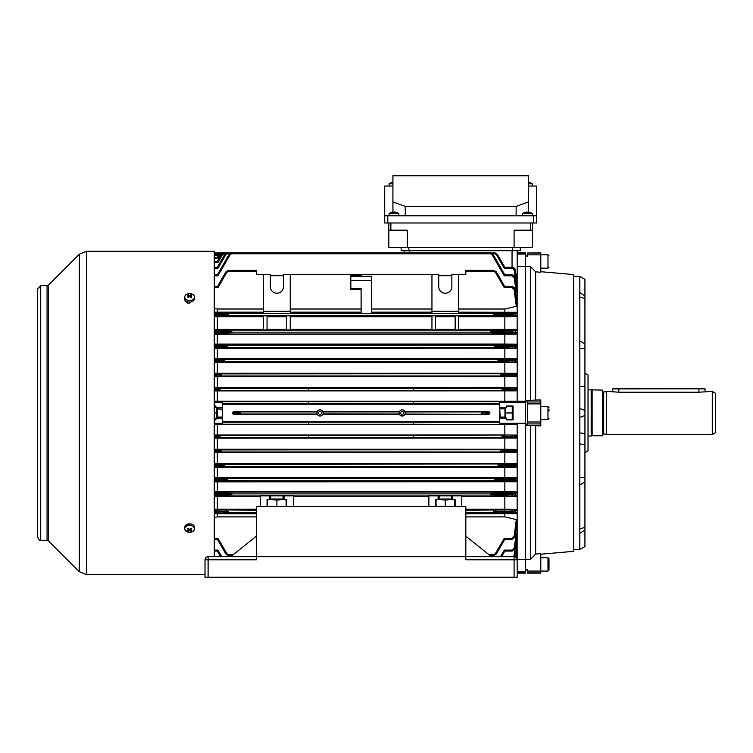 <?xml version="1.0" encoding="UTF-8"?>
<svg xmlns="http://www.w3.org/2000/svg" width="753" height="753" viewBox="0 0 753 753"><rect width="100%" height="100%" fill="white"/><g stroke="black" fill="none" stroke-linecap="round" stroke-linejoin="round"><path stroke-width="1.13" d="M528.465 183.826L532.324 183.826A8.217 8.217 0 0 0 529.764 182.565L529.764 182.565M528.465 182.301A8.198 8.198 0 0 1 529.754 182.574M389.075 215.8L389.075 213.607L398.836 213.607A8.217 8.217 0 0 0 396.276 212.337L396.276 212.337A8.198 8.198 0 0 0 394.459 212.035L394.459 212.355A7.982 6.918 0 0 0 393.452 212.355A7.982 6.918 0 0 1 394.459 212.355M389.075 213.607A8.217 8.217 0 0 1 391.635 212.337L391.635 212.337A8.198 8.198 0 0 1 393.452 212.035L393.452 212.355M267.654 506.393L267.654 500.048L268.746 499.719M276.897 506.393L276.897 500.048L284.088 499.493M285.048 499.719L286.14 500.048L286.14 506.393M269.715 499.493L276.897 500.048M284.088 499.004L269.715 499.004M192.184 301.031L188.589 303.647L185.003 301.031L185.003 299.703M188.589 532.145L185.003 529.688M40.728 285.622L37.65 288.71L37.65 537.2C39.118 540.033 40.144 541.059 40.728 540.278L40.728 285.622L47.072 285.632L48.521 285.029L79.31 254.232L86.567 251.229L214.266 251.229L214.266 556.702M37.65 537.2L37.65 534.969M185.003 526.206L190.613 523.928M505.357 418.084L505.771 412.955L512.247 412.955L512.247 419.628L506.289 419.628M504.952 418.084L504.952 407.815M506.289 406.281L512.247 406.281L512.247 412.955M505.771 412.955L505.357 407.815M400.634 412.955A1.544 1.544 0 0 0 402.168 414.489A1.544 1.544 0 0 0 403.712 412.955A1.544 1.544 0 0 0 402.168 411.411A1.544 1.544 0 0 0 400.634 412.955M318.481 412.955A1.544 1.544 0 0 0 320.025 414.489A1.544 1.544 0 0 0 321.569 412.955A1.544 1.544 0 0 0 320.025 411.411A1.544 1.544 0 0 0 318.481 412.955M281.104 311.3L272.69 311.3M276.897 315.846C272.021 315.94 272.021 316.044 276.897 316.138C281.773 316.044 281.773 315.94 276.897 315.846C272.021 315.94 272.021 316.044 276.897 316.138C281.773 316.044 281.773 315.94 276.897 315.846M404.888 411.496L488.697 411.496L489.864 412.503L482.447 412.955A1.026 0.885 93.5 0 1 481.562 413.981L481.562 411.929L405.076 411.929L405.076 413.981L488.697 414.414L404.888 414.414C403.071 416.541 401.264 416.541 399.457 414.414L322.736 414.414M499.719 423.224L499.719 418.084L506.289 418.084L506.289 419.882L513.066 419.882L513.066 406.018L506.289 406.018L506.289 407.815L499.719 407.815L500.133 417.058L504.952 417.058M317.314 414.414L233.496 414.414L232.338 413.406L233.496 411.496L317.314 411.496C319.121 409.359 320.929 409.359 322.736 411.496L399.457 411.496M232.338 413.406L239.746 412.955L232.338 412.503M214.266 374.787L217.344 374.787L217.928 373.77L221.561 373.93L221.758 374.956L221.561 373.93L504.265 373.77L504.849 374.787L504.265 376.142L500.641 375.982L500.641 373.93L500.736 374.947L503.098 375.003L500.434 374.956L500.641 375.982L221.561 375.982L221.457 374.966L217.344 374.806L221.758 374.956L221.561 375.982L217.928 376.142L217.344 375.107M214.266 360.263L217.344 360.263L217.928 359.247L223.999 359.558L224.206 360.583L223.999 359.558L504.265 359.247L504.849 360.263L504.265 361.92L498.194 361.609L498.194 359.558L498.298 360.574L500.66 360.631L497.997 360.583L498.194 361.609L223.999 361.609L223.905 360.593L217.344 360.282L217.344 360.885L224.206 360.583L223.999 361.609L217.928 361.92L217.344 360.885M494.966 346.22L494.862 345.185L494.665 346.211L497.328 346.258L494.966 346.201M227.227 346.201L227.331 347.237L227.528 346.211L217.344 345.712L217.344 346.709L227.227 346.22M214.266 334.153L516.078 334.097L490.542 332.864L490.542 330.812L490.335 331.838L493.008 331.875L490.636 331.819L490.542 332.864L231.651 332.864L231.858 331.838L231.651 332.864L214.266 333.626M493.949 314.509L493.846 313.474L493.648 314.5L496.312 314.547L493.949 314.49M228.253 314.49L228.347 315.526L228.554 314.5L217.344 313.945L217.344 315.065L228.253 314.509M214.266 424.739L517.17 424.683L517.17 450.369L515.25 451.216L504.849 451.113L504.265 452.129L500.641 451.969L500.641 449.918L500.736 450.934L504.849 451.094L500.434 450.943L500.641 451.969L221.561 451.969L221.457 450.953L219.095 450.896L221.758 450.943L221.561 451.969L217.928 452.129L217.344 450.774L217.928 449.757L221.561 449.918L221.758 450.943L221.561 449.918L504.265 449.757L504.849 450.793M514.261 449.701A1.017 0.998 -101.4 0 1 515.268 450.755L512.228 450.774L512.228 449.757L516.134 449.325L517.17 450.369L517.17 464.61L515.268 464.996L515.221 465.759L504.849 465.636L504.265 466.653L498.194 466.342L498.194 464.29L498.298 465.307L504.849 465.618L504.849 465.025L497.997 465.316L498.194 466.342L223.999 466.342L223.905 465.326L221.533 465.269L224.206 465.316L223.999 466.342L217.928 466.653L217.344 465.636L217.928 463.989L223.999 464.29L224.206 465.316L223.999 464.29L504.265 463.989L504.849 465.006L512.228 465.006L512.228 463.989L516.116 463.537L517.17 464.61L517.142 559.31M504.849 480.198L504.265 481.233L494.862 480.725L494.862 478.673L494.966 479.689L504.849 480.198L504.849 479.19L494.665 479.699L494.862 480.725L227.331 480.725L227.227 479.708L224.865 479.652L227.528 479.699L227.331 480.725L214.266 481.233M504.849 494.834L504.265 495.869L490.542 495.098L490.542 493.046L490.335 494.072L504.849 494.834L504.849 493.309L490.636 494.062L490.542 495.098L231.651 495.098L231.858 494.072L231.651 495.098L217.928 495.869L217.344 494.853L217.928 492.274L231.651 493.046L231.858 494.072L229.185 494.119L231.557 494.081L231.651 493.046L490.542 493.046L504.265 492.274L504.849 493.29L512.228 493.29L512.228 492.274L516.078 491.803L517.17 492.895L515.287 493.319L515.137 495.003L517.17 495.502L516.276 496.443L461.73 496.528M228.253 511.391L228.347 512.426L228.554 511.4L225.881 511.353L228.253 511.409M214.266 423.29L222.474 423.29L222.474 418.084L215.904 418.084L215.904 419.882L214.266 419.882M493.949 511.409L493.846 510.374L493.648 511.4L504.849 511.965L504.265 509.809L516.059 509.292L517.17 510.393L515.259 510.863L515.118 512.153L517.17 512.718L516.294 513.65L465.834 513.744M413.463 388.313L504.265 388.247L504.849 389.263L504.265 390.421L502.26 390.365L502.26 388.313L502.364 389.329L504.726 389.386L502.063 389.339L502.26 390.365L413.463 390.402L413.463 388.275L219.932 388.313L219.932 390.365L219.829 389.348L217.344 389.282L220.13 389.339L219.932 388.313L217.928 388.247L217.344 389.263L214.266 389.263M413.463 390.402L308.73 390.402L308.73 388.313M502.364 436.58L502.26 435.545L502.063 436.571L504.849 436.618L502.364 436.561M413.463 437.597L413.463 435.507L308.73 435.507L308.73 437.634L504.265 437.653L504.849 436.636L512.228 436.636L517.17 437.116L516.21 438.105L217.344 438.18L217.344 449.249L214.266 449.268M219.829 436.561L219.932 437.597L220.13 436.571L217.466 436.524L219.829 436.58M413.463 402.686L413.463 403.74L308.73 403.74L308.73 401.631L413.463 401.631L413.463 402.686M517.17 424.683L413.463 424.25L413.463 422.169L308.73 422.169L308.73 424.268L214.266 424.25M540.795 253.027L527.439 253.027L540.795 252.773L540.795 272.294L535.656 271.842L535.656 400.041L540.795 399.984L540.795 425.916L525.387 425.276L525.387 401.217L214.266 401.17M233.496 411.496L240.631 411.929L240.631 413.981L317.117 413.981L317.117 411.929L240.631 411.929A1.026 0.885 93.5 0 0 239.746 412.955A1.026 0.885 -93.5 0 0 240.631 413.981L233.496 414.414M322.962 413.886L399.269 413.981L399.269 411.929L322.933 411.929L323.103 412.955A3.078 3.078 0 0 0 320.025 409.867A3.078 3.078 0 0 0 316.947 412.955A3.078 3.078 0 0 0 320.025 416.033A3.078 3.078 0 0 0 323.103 412.955M499.719 421.689L222.474 421.689M499.719 404.21L222.474 404.21M499.719 402.686L525.387 402.62M214.266 438.161L217.344 438.18M516.21 438.105L504.265 437.653M413.463 435.545L516.153 435.046L517.17 436.091L515.259 436.731A1.017 0.998 101.4 0 1 514.261 437.719M504.849 424.758L504.849 434.98L516.153 435.046M504.849 434.98L214.266 434.999M413.463 424.268L308.73 424.268M517.17 266.59L525.387 266.59L525.387 252.773L517.17 252.773L517.17 250.711L517.17 389.819L516.153 390.854L214.266 390.901M504.265 388.247L516.21 387.795L517.17 388.793L515.268 389.442A1.017 0.998 101.3 0 1 514.271 390.478L504.265 390.421M516.21 387.795L214.266 387.748M361.101 275.363L361.101 276.229L361.101 275.363L350.832 275.363L350.832 288.455L361.101 288.455L361.101 313.333L371.37 313.333L371.37 276.229L361.101 276.229M431.949 309.012L371.37 309.012M361.101 309.012L290.244 309.012M431.949 274.327L431.949 313.37L458.643 313.37L458.643 274.327L451.866 274.327L451.866 286.658A6.57 6.57 0 0 1 445.296 293.228A6.57 6.57 0 0 1 438.726 286.658L438.726 274.327L283.467 274.327L283.467 286.658A6.57 6.57 0 0 1 276.897 293.228A6.57 6.57 0 0 1 270.327 286.658L270.327 274.327L263.55 274.327L263.55 311.3L290.244 311.3L290.244 274.327M350.832 288.455L350.832 289.736L361.101 289.736M225.269 253.761L223.999 253.761L223.905 252.782L221.533 254.307L217.344 261.573L214.266 261.573M221.937 253.761L221.457 252.782L219.095 254.307L221.457 252.782M219.932 253.761L220.13 252.773L217.928 255.502L217.466 254.307L220.13 252.773L404.22 252.773L404.22 250.711L404.22 252.773L220.13 252.773M517.17 275.382L516.36 276.605M515.268 269.922L515.278 269.932C515.221 268.567 514.205 267.701 512.228 267.334L504.849 267.334L512.228 267.334L515.278 269.932L517.17 281.66L515.184 269.932L517.17 282.733L516.21 283.42M458.643 316.693L504.849 316.693L504.849 329.381L458.643 329.381M455.151 316.693L435.441 316.693M455.151 329.381L435.441 329.381M431.949 316.693L290.244 316.693M431.949 329.381L290.244 329.381M286.752 316.693L267.042 316.693M286.752 329.381L267.042 329.381M431.949 312.166L371.37 312.166M361.101 312.166L290.244 312.166M263.55 312.166L217.344 312.166L217.344 309.012L263.55 309.012M428.871 506.393L428.871 495.888L438.105 495.888L438.105 499.719L435.441 499.719L435.441 506.393M260.472 506.393L260.472 495.888L269.715 495.888L269.715 499.719L267.042 499.719L267.042 506.393M504.849 496.528L504.849 509.207L516.059 509.292M504.849 509.207L465.834 509.207M260.472 496.528L217.344 496.528L217.344 509.207L214.266 509.226M256.359 509.207L217.344 509.207M428.871 496.528L293.331 496.528M516.294 513.65L512.068 513L512.068 511.984L515.118 512.153A1.017 1.007 -75.4 0 1 514.12 513.057M504.849 513.744L504.849 516.887L465.834 516.887M263.55 274.327L256.359 274.327L256.359 270.355L228.554 270.355L228.347 271.353L228.554 270.355M256.359 516.887L217.344 516.887L214.266 517.631M493.949 270.374L496.312 271.899L504.849 286.695L512.2 286.695L504.849 286.695L504.265 287.674L495.427 272.37L493.846 271.353L493.949 270.374L493.846 271.353L493.648 270.355L465.834 270.355L465.834 274.327L458.643 274.327M515.259 289.35L512.2 286.695C514.271 287.128 515.297 288.013 515.268 289.35L517.17 303.007L515.118 289.35L517.17 305.21L516.294 306.283L504.849 309.012L458.643 309.012M516.294 306.283L514.12 289.453L512.068 287.674L504.265 287.674L512.068 287.674L512.068 286.695L515.118 289.35L514.12 289.453M232.14 555.545L228.253 555.535L228.347 554.556L228.253 555.535L225.881 554.01L217.344 539.214L214.266 539.214M214.266 402.62L222.474 402.62L222.474 407.815L215.904 407.815L215.904 406.018L214.266 406.018M488.697 411.496L481.562 411.929A1.026 0.885 -93.5 0 1 482.447 412.955L489.864 413.406L489.864 412.503M489.864 413.406L488.697 414.414M535.656 271.842L530.526 266.637L525.387 266.637L525.387 400.634L535.656 400.041M527.439 571.066L527.439 569.663L525.387 569.663L525.387 425.276L525.387 559.272L530.526 559.272L535.656 554.067L540.795 553.606L540.795 571.066L527.439 571.066L527.439 573.137L540.795 573.137L540.795 571.066M517.17 573.137L525.387 573.137L525.387 559.319L517.17 559.319M499.719 407.815L499.719 402.62M499.719 409.256L499.719 418.084M503.851 390.393A1.017 0.875 93.5 0 0 504.726 389.386L517.17 389.819L517.17 401.217M214.266 252.914L219.424 252.848M214.266 478.164L227.331 478.673L227.528 479.699L227.331 478.673L494.862 478.673L504.265 478.164L504.849 479.181L512.228 479.181L512.228 478.164L516.097 477.703L517.17 478.786L515.278 479.19L515.184 480.348L517.17 480.8L516.257 481.76L217.344 481.835L217.344 491.728L214.266 491.747M256.359 513.744L217.344 513.744L217.344 516.887M214.266 513.715L217.344 513.744M504.849 481.835L504.849 491.728L516.078 491.803M504.849 491.728L217.344 491.728M438.105 495.888L461.73 495.888L461.73 506.393M516.276 496.443L504.265 495.869M214.266 496.509L217.344 496.528M269.715 495.888L293.331 495.888L293.331 506.393M516.257 481.76L504.265 481.233M214.266 481.816L217.344 481.835M516.238 467.142L514.224 466.709A1.017 1.007 102 0 0 515.221 465.759L517.17 466.182L516.238 467.142L504.849 467.218L504.849 477.637L516.097 477.703M504.849 477.637L214.266 477.656M514.224 466.709L504.265 466.653M214.266 467.199L217.344 467.218L217.344 477.637M504.849 467.218L217.344 467.218M516.219 452.6L514.243 452.186A1.017 0.998 101.6 0 0 515.25 451.216L517.17 451.621L516.219 452.6L504.849 452.666L504.849 463.471L516.116 463.537M504.849 463.471L214.266 463.49M514.243 452.186L504.265 452.129M214.266 452.647L217.344 452.666L217.344 463.471M504.849 452.666L217.344 452.666M504.849 438.18L504.849 449.249L516.134 449.325M504.849 449.249L217.344 449.249M217.344 424.758L217.344 434.98M512.115 539.214L512.068 538.235L514.12 536.447L516.294 519.617L504.849 516.887M516.294 519.617L517.17 520.69L515.118 536.55L517.17 522.893L515.268 536.56L512.2 539.214L515.259 536.55M488.81 554.556L493.846 554.556L493.949 555.535L496.312 554.01L504.849 539.214L512.068 539.214L515.118 536.55L514.12 536.447M516.276 533.557L517.17 534.385L515.137 548.457L512.087 551.074L512.087 550.095L514.13 548.335L516.276 533.557L515.711 533.435M513.838 556.702L516.21 542.489M515.005 556.844L517.17 544.203L514.996 556.844M517.019 558.83L517.17 557.954L517.019 558.83M516.21 557.455L517.17 557.785L517 558.773M516.643 558.048L517.17 554.942L516.643 558.048M516.219 554.17L517.17 554.603L516.605 558.001M516.003 557.371L517.17 550.405L516.003 557.371M516.238 549.257L517.17 549.803L515.946 557.324M516.257 542.499L517.17 543.167L515.278 555.978M514.13 548.335L515.287 548.457L517.17 536.117L515.287 548.466L512.228 551.074L515.287 548.457M504.849 316.693L516.059 316.618L514.261 316.166L493.846 315.526L228.347 315.526L217.928 316.1L217.344 315.083L214.266 315.083M263.55 316.693L214.266 316.674M267.042 315.808L263.55 315.808L263.55 329.908L267.042 329.908L267.042 315.808M290.244 315.808L286.752 315.808L286.752 329.908L290.244 329.908L290.244 315.808M435.441 315.808L431.949 315.808L431.949 329.908L435.441 329.908L435.441 315.808M458.643 315.808L455.151 315.808L455.151 329.908L458.643 329.908L458.643 315.808M263.55 311.3L263.55 313.37L290.244 313.37L290.244 311.3M214.266 312.184L217.344 312.166M516.294 312.26L517.17 313.192L512.068 313.926L512.068 312.909L516.294 312.26L458.643 312.166M217.344 331.075L217.344 332.6L231.557 331.847L231.651 330.812L231.858 331.838L214.266 331.056M263.55 329.381L214.266 329.4M516.276 329.456L517.17 330.398L512.087 331.056L512.087 330.04L516.276 329.456L504.849 329.381M214.266 348.253L516.097 348.197L494.862 347.237L227.331 347.237L217.928 347.745L217.344 346.728L214.266 346.728M516.257 344.149L517.17 345.1L512.144 345.693L512.144 344.676L516.257 344.149L504.849 344.074L214.266 344.093M214.266 362.409L504.849 362.428L516.116 362.362L504.265 361.92M516.238 358.757L517.17 359.727L512.191 360.263L512.191 359.247L516.238 358.757L504.849 358.682L214.266 358.71M214.266 376.632L504.849 376.651L516.134 376.585L504.265 376.142M516.219 373.309L517.17 374.288L512.209 374.787L512.209 373.77L516.219 373.309L504.849 373.234L214.266 373.253M514.243 373.714A1.017 0.998 -101.6 0 1 515.25 374.683L517.17 375.531L516.134 376.585M514.224 359.19A1.017 1.007 -102 0 1 515.221 360.15L515.268 360.903L517.17 361.299L516.116 362.362M514.186 344.61A1.017 1.007 -102.5 0 1 515.184 345.552L515.278 346.709L517.17 347.124L516.097 348.197M514.12 312.843A1.017 1.007 -104.6 0 1 515.118 313.747L515.259 315.036L517.17 315.507L516.059 316.618M514.13 329.974A1.017 1.007 -103.3 0 1 515.137 330.896L515.287 332.581L517.17 333.014L516.078 334.097M217.344 390.92L217.344 401.151M504.849 390.92L504.849 401.151M217.344 376.651L217.344 387.729M504.849 376.651L504.849 387.729M217.344 362.428L217.344 373.234M504.849 362.428L504.849 373.234M217.344 348.272L217.344 358.682M504.849 348.272L504.849 358.682M217.344 316.693L217.344 329.381M214.266 308.278L217.344 309.012M504.849 309.012L504.849 312.166M217.344 334.181L217.344 344.074M504.849 334.181L504.849 344.074M490.636 252.782L493.008 254.307L492.123 254.778L504.265 275.805L492.123 254.778L490.542 253.761L490.636 252.782L490.542 253.761L490.335 252.773L231.858 252.773L231.651 253.761L231.858 252.773M438.726 275.72L451.866 275.72M515.287 277.443C515.278 276.097 514.252 275.231 512.228 274.826L515.287 277.443L517.17 289.726L515.137 277.452L517.17 291.524L515.711 292.465M516.276 292.343L514.13 277.565L512.087 275.805L512.087 274.826L515.137 277.452L514.13 277.565M270.327 275.72L283.467 275.72M494.966 252.782L494.862 253.761L494.966 252.782L497.328 254.307L504.849 267.334L504.265 268.313L496.453 254.778L494.862 253.761L494.966 252.782L227.528 252.773L227.331 253.761L227.528 252.773M516.257 283.41L514.186 270.054L512.144 268.313L504.265 268.313L512.144 268.313L512.144 267.334L515.184 269.932L514.186 270.054M493.008 254.307L504.849 274.826L512.087 274.826M214.266 274.826L217.344 274.826L229.185 254.307L231.557 252.782L231.651 253.761L230.07 254.778L217.928 275.805L217.344 274.826M214.266 286.695L217.344 286.695L225.881 271.899L228.253 270.374L228.347 271.353L226.766 272.37L217.928 287.674L217.344 286.695M214.266 267.334L217.344 267.334L224.865 254.307L227.227 252.782L227.331 253.761L225.74 254.778L217.928 268.313L217.344 267.334M214.266 257.338L217.344 257.338L219.095 254.307L217.344 257.338L217.928 258.317L214.266 258.317M214.266 254.523L218.342 254.778M217.344 313.945L217.928 312.909L228.347 313.474L493.846 313.474L504.265 312.909L504.849 313.926L504.265 316.1M217.344 345.712L217.928 344.676L227.331 345.185L494.862 345.185L504.265 344.676L504.849 345.693L504.265 347.745M512.228 333.626L512.087 331.056L504.849 331.056L504.849 332.61L515.287 332.581A1.017 1.007 -77.3 0 1 514.28 333.692M220.591 556.702L217.344 551.074L214.266 551.074L217.344 551.074L217.928 550.095L221.749 556.702L217.928 550.095L214.266 550.095M512.087 551.074L504.849 551.074L501.602 556.702M256.359 512.426L217.928 513L217.344 511.984L217.928 509.809L256.359 510.374M214.266 480.216L217.344 480.216L217.344 479.181L214.266 479.181M308.73 437.597L217.928 437.653L217.344 436.636L217.928 435.479L308.73 435.545M504.849 511.965L512.068 511.984L512.2 509.809M514.261 509.743A1.017 1.007 -103.8 0 1 515.259 510.863L493.949 511.391M495.427 315.563A1.017 0.875 93.5 0 0 496.312 314.547L515.259 315.036A1.017 1.007 103.8 0 1 514.261 316.166M496.453 347.274A1.017 0.875 93.5 0 0 497.328 346.258L515.278 346.709A1.017 1.007 102.1 0 1 514.271 347.801M504.849 360.903L515.268 360.903A1.017 0.998 101.7 0 1 514.271 361.977M504.849 375.126L515.268 375.145A1.017 0.998 101.4 0 1 514.261 376.208M514.261 388.19A1.017 0.998 -101.4 0 1 515.259 389.179L504.849 389.263M514.271 435.422A1.017 0.998 -101.3 0 1 515.268 436.467L504.849 436.495L504.265 435.479M514.271 463.923A1.017 0.998 -101.7 0 1 515.268 464.996L512.228 465.006L512.191 466.653M514.271 478.099A1.017 1.007 -102.1 0 1 515.278 479.19L512.228 479.181L512.144 480.216L515.184 480.348A1.017 1.007 102.5 0 1 514.186 481.289M514.28 492.217A1.017 1.007 -102.7 0 1 515.287 493.319L512.228 493.29L512.087 494.853L515.137 495.003A1.017 1.007 103.3 0 1 514.13 495.926M514.186 555.846L515.184 555.968L514.92 556.825M219.838 252.848L219.895 253.394M223.999 253.761L222.417 254.778L217.928 262.552L217.344 261.573M214.266 332.61L217.344 332.61L217.928 333.626M214.266 330.04L217.928 330.04L217.344 331.056M308.73 390.365L217.928 390.421L217.344 389.405L214.266 389.405M217.928 478.164L217.344 479.181L224.865 479.652A1.017 0.875 -86.5 0 1 225.74 478.635M217.344 480.216L217.928 481.233M217.344 539.214L217.928 538.235L226.766 553.53L217.928 538.235L214.266 538.235M504.265 550.095L512.087 550.095L504.265 550.095L500.453 556.702L504.265 550.095L504.849 551.074M504.265 538.235L495.427 553.53L504.265 538.235L512.068 538.235L504.265 538.235L504.849 539.214M512.068 513L504.265 513L504.849 511.984M504.849 494.853L512.087 494.853L512.087 495.869M504.849 480.216L512.144 480.216L512.144 481.233M504.849 450.774L512.228 450.774L512.209 452.129M502.223 373.902A1.017 0.875 86.5 0 1 503.098 374.909L512.209 374.787L512.228 376.142M499.776 359.52A1.017 0.875 86.5 0 1 500.66 360.536L512.191 360.263L512.228 361.92M504.849 345.693L512.144 345.693L512.228 347.745M504.265 333.626L504.849 332.61L493.008 331.875A1.017 0.875 93.5 0 1 492.123 332.892M504.849 331.056L504.265 330.04L512.087 330.04M504.849 313.926L512.068 313.926L512.2 316.1M504.265 275.805L512.087 275.805L504.265 275.805L504.849 274.826M222.474 407.815L222.474 418.084M455.151 506.393L455.151 499.719L452.487 499.719L452.487 495.888M286.752 506.393L286.752 499.719L284.088 499.719L284.088 495.888M431.949 311.3L458.643 311.3M399.09 412.955A3.078 3.078 0 0 0 402.168 416.033A3.078 3.078 0 0 0 405.255 412.955A3.078 3.078 0 0 0 402.168 409.867A3.078 3.078 0 0 0 399.09 412.955M436.053 506.393L436.053 500.048L437.145 499.719M445.296 506.393L445.296 500.048L452.487 499.493M453.447 499.719L454.539 500.048L454.539 506.393M438.105 499.493L445.296 500.048M452.487 499.004L438.105 499.004M184.739 297.04L184.739 298.593A4.876 3.445 0 0 0 186.17 301.031A4.876 3.445 0 0 0 191.488 301.784A4.876 3.445 0 0 0 194.5 298.593L194.5 297.04A4.876 3.445 0 0 0 193.069 294.602A4.876 3.445 0 0 0 186.17 294.602A4.876 3.445 0 0 0 184.739 297.04A4.876 3.445 0 0 0 186.17 299.487A4.876 3.445 0 0 0 193.069 299.487A4.876 3.445 0 0 0 194.5 297.04M188.335 294.743A7.982 6.278 97.4 0 0 187.977 294.988A7.982 6.278 97.4 0 0 187.629 295.251A8.198 4.104 54.7 0 1 188.909 295.929A8.198 4.104 125.3 0 0 187.629 297.059A7.982 0.631 37.9 0 1 188.335 297.567A8.198 4.104 -54.7 0 1 189.615 296.437A8.198 4.104 54.7 0 1 190.904 297.567A7.982 0.631 -37.9 0 1 191.262 297.303A7.982 0.631 -37.9 0 1 191.61 297.059A8.198 4.104 -125.3 0 0 190.33 295.929A8.198 4.104 -54.7 0 1 191.61 295.251A7.982 6.278 -97.4 0 0 190.904 294.743A8.198 4.104 125.3 0 0 189.615 295.43A8.198 4.104 -125.3 0 0 188.335 294.743L188.796 295.863M190.33 297.03L190.33 295.929M188.909 297.03L188.909 295.929M189.172 296.795L188.909 296.136M189.615 296.437L189.615 295.43M190.057 296.795L190.33 296.136M190.443 295.863L190.904 294.743M194.5 528.86L194.5 527.307A4.876 3.445 180 0 0 193.069 524.869A4.876 3.445 180 0 0 187.751 524.126A4.876 3.445 180 0 0 184.739 527.307L184.739 528.86A4.876 3.445 180 0 0 186.17 531.298A4.876 3.445 180 0 0 193.069 531.298A4.876 3.445 180 0 0 194.5 528.86A4.876 3.445 180 0 0 193.069 526.422A4.876 3.445 180 0 0 186.17 526.422A4.876 3.445 180 0 0 184.739 528.86M188.335 528.342A7.982 0.631 142.1 0 1 187.977 528.597A7.982 0.631 142.1 0 1 187.629 528.841A8.198 4.104 54.7 0 0 188.909 529.971A8.198 4.104 125.3 0 1 187.629 530.658A7.982 6.278 82.6 0 0 188.335 531.157A8.198 4.104 -54.7 0 0 189.615 530.479A8.198 4.104 54.7 0 0 190.904 531.157A7.982 6.278 -82.6 0 0 191.262 530.921A7.982 6.278 -82.6 0 0 191.61 530.658A8.198 4.104 -125.3 0 1 190.33 529.971A8.198 4.104 -54.7 0 0 191.61 528.841A7.982 0.631 -142.1 0 1 190.904 528.342A8.198 4.104 125.3 0 1 189.615 529.472A8.198 4.104 -125.3 0 1 188.335 528.342M190.33 528.879L190.33 529.971M190.057 529.114L190.33 529.764M190.443 530.046L190.904 531.157M189.615 529.472L189.615 530.479M189.172 529.114L188.909 529.764M188.796 530.046L188.335 531.157M188.909 528.879L188.909 529.971M549.003 409.397L549.003 411.082M533.604 222.992L533.604 215.8L536.682 215.8L536.682 222.992L384.717 222.992L384.717 215.8L387.795 215.8L387.795 222.992M516.144 206.407L405.255 206.407L392.925 201.917L392.925 175.76L528.465 175.76L528.465 201.917L516.144 206.407L516.144 215.8M405.255 215.8L405.255 206.407M528.465 212.082L528.465 201.917M392.925 212.082L392.925 201.917M392.925 186.029L384.717 186.029L384.717 215.8M528.465 186.029L536.682 186.029L536.682 215.8M533.604 215.8L387.795 215.8M216.836 407.815L216.836 418.084M214.266 406.281L215.904 406.281M214.266 412.955L216.422 412.955M214.266 419.628L215.904 419.628M217.241 418.084L217.241 407.815M579.81 432.881L584.94 433.681L584.94 546.537L579.81 549.521L584.94 546.537M525.387 401.82L527.439 401.82L527.439 424.09L525.387 424.09M584.94 373.177L588.027 374.956L588.027 450.943L584.94 452.722M573.645 276.389L579.81 276.389L579.81 549.445M540.795 271.701L573.645 274.572L573.645 551.328L540.795 554.208M579.81 386.628L584.94 386.449L584.94 444.882L579.81 443.846M413.463 401.66L525.387 401.66L525.387 256.246L527.439 256.246L527.439 253.027M530.526 425.276L530.526 559.272M535.656 425.869L535.656 554.067M530.526 266.637L530.526 400.634M579.81 276.389L584.94 279.363L584.94 386.449M579.81 276.455L584.94 279.391M579.81 292.541L584.94 295.995M579.81 296.955L584.94 298.565M579.81 340.883L584.94 343.942M579.81 348.526L584.94 348.394M579.81 408.54L584.94 410.385M579.81 417.369L584.94 415.515M579.81 477.374L584.94 477.515M579.81 485.026L584.94 481.958M579.81 528.954L584.94 527.335M579.81 533.369L584.94 529.905M520.257 247.633L520.257 250.711L401.142 250.711L401.142 247.633L401.142 250.711M388.821 230.183L388.821 247.633L407.307 247.633L407.307 230.183L388.821 230.183L388.821 222.992M407.307 247.633L532.578 247.633L532.578 230.183L514.092 230.183L514.092 247.633M532.578 222.992L532.578 230.183M698.925 392.2L712.272 391.391L712.272 434.519L606.504 434.519L606.504 391.391L618.825 392.2L698.925 392.2L698.925 388.83L612.669 388.925L612.669 391.391M712.272 391.391L715.35 393.17L715.35 432.74L712.272 434.519M592.131 390.11L592.131 435.799L591.171 436.053L591.171 389.847L602.4 390.101L602.4 435.799L592.131 435.799M549.003 559.611L549.003 570.059L549.003 559.611M705.081 388.925L698.925 388.83L698.925 388.228L704.469 388.313L705.081 388.925L705.081 391.391M612.669 388.925L613.281 388.313L618.825 388.228L698.925 388.228M514.092 577.24L514.092 559.79L465.834 559.79L465.834 556.702L514.092 556.702A3.078 3.078 0 0 1 517.17 559.79L517.17 577.24L205.023 577.24L205.023 559.79A3.078 3.078 0 0 1 208.101 556.702L256.359 556.702L256.359 559.79L208.101 559.79L208.101 577.24M465.834 556.702L256.359 556.702L256.359 506.393L465.834 506.393L465.834 556.702M465.834 536.174L491.502 556.702M230.691 556.702L256.359 536.174M208.101 556.702A3.078 3.078 0 0 0 205.023 559.79L208.101 559.79L208.101 556.702M522.563 215.8L522.563 213.607L532.324 213.607A8.217 8.217 0 0 0 529.764 212.337L529.764 212.337M522.563 213.607A8.217 8.217 0 0 1 525.123 212.337L525.123 212.337A8.198 8.198 0 0 1 526.94 212.035L526.94 212.355A7.982 6.918 0 0 1 527.947 212.355A7.982 6.918 0 0 0 526.94 212.355M527.947 212.355L527.947 212.035A8.198 8.198 0 0 1 529.754 212.355M389.075 186.029L389.075 183.826A8.217 8.217 0 0 1 391.635 182.565L391.635 182.565A8.198 8.198 0 0 1 392.925 182.301M389.075 183.826L392.925 183.826M222.474 416.644L222.069 408.86M222.069 417.04L217.241 417.058M222.474 409.274L217.241 408.841M540.795 268.172L547.977 268.172L547.977 254.825L549.003 255.851M47.072 285.632L47.072 540.278L48.521 540.88L79.31 571.668L86.567 574.68L205.023 574.68M48.521 285.029L48.521 540.88M86.567 251.229L86.567 574.68M79.31 254.241L79.31 571.668M504.265 513L465.834 512.426M499.719 403.712L413.463 403.712M308.73 403.712L222.474 403.712M499.719 423.29L525.387 423.29M499.719 422.198L413.463 422.198M308.73 422.198L222.474 422.198M308.73 401.66L214.266 401.66M217.928 437.653L214.266 437.653M214.266 435.479L217.928 435.479M217.928 390.421L214.266 390.421M516.153 390.854L514.271 390.478M214.266 388.247L217.928 388.247M517.17 253.102L525.387 253.102M525.387 254.09L517.17 254.09M218.737 253.102L214.266 253.102M217.598 254.09L214.266 254.09M217.928 262.552L214.266 262.552M221.561 253.761L219.97 254.778L217.928 258.317L219.97 254.778L219.095 254.307M217.928 255.502L214.266 255.502M504.265 509.809L465.834 510.374M496.312 271.899L495.427 272.37L504.265 287.674M225.881 554.01L226.766 553.53L228.347 554.556L233.383 554.556M493.846 271.353L465.834 271.353M517.17 572.798L525.387 572.798M525.387 571.809L517.17 571.809M217.928 513L214.266 513M214.266 509.809L217.928 509.809M214.266 492.274L217.928 492.274M504.265 492.274L512.228 492.274M217.928 495.869L214.266 495.869M504.265 478.164L512.228 478.164M217.928 466.653L214.266 466.653M214.266 463.989L217.928 463.989M504.265 463.989L512.228 463.989M217.928 452.129L214.266 452.129M214.266 449.757L217.928 449.757M504.265 449.757L512.228 449.757M493.846 554.556L495.427 553.53L496.312 554.01M217.928 316.1L214.266 316.1M214.266 312.909L217.928 312.909M504.265 312.909L512.068 312.909M504.265 330.04L490.542 330.812L231.651 330.812L217.928 330.04M217.928 347.745L214.266 347.745M214.266 344.676L217.928 344.676M504.265 344.676L512.144 344.676M217.928 361.92L214.266 361.92M214.266 359.247L217.928 359.247M504.265 359.247L512.191 359.247M217.928 376.142L214.266 376.142M214.266 373.77L217.928 373.77M504.265 373.77L512.209 373.77M256.359 271.353L228.347 271.353M217.928 287.674L214.266 287.674L217.928 287.674L226.766 272.37L225.881 271.899M490.542 253.761L231.651 253.761M214.266 275.805L217.928 275.805L214.266 275.805M494.862 253.761L492.603 253.761M229.59 253.761L227.331 253.761M217.928 268.313L214.266 268.313L217.928 268.313L225.74 254.778L224.865 254.307M497.328 254.307L496.453 254.778L504.265 268.313M217.344 313.926L214.266 313.926M217.344 345.693L214.266 345.693M214.266 360.903L217.344 360.903M214.266 375.126L217.344 375.126M218.342 390.393A1.017 0.875 -93.5 0 1 217.466 389.386L217.466 389.292A1.017 0.875 -86.5 0 1 218.342 388.275M219.97 376.02A1.017 0.875 -93.5 0 1 219.095 375.003L219.095 374.909A1.017 0.875 -86.5 0 1 219.97 373.902M222.417 361.647A1.017 0.875 -93.5 0 1 221.533 360.631L221.533 360.536A1.017 0.875 -86.5 0 1 222.417 359.52M225.74 347.274A1.017 0.875 -93.5 0 1 224.865 346.258L224.865 346.164A1.017 0.875 -86.5 0 1 225.74 345.147M230.07 332.892A1.017 0.875 -93.5 0 1 229.185 331.875L229.185 331.791A1.017 0.875 -86.5 0 1 230.07 330.774M226.766 315.563A1.017 0.875 -93.5 0 1 225.881 314.547L225.881 314.453A1.017 0.875 -86.5 0 1 226.766 313.446M512.228 390.421L512.228 388.247M504.849 389.282L504.726 389.292A1.017 0.875 86.5 0 0 503.851 388.275M502.223 376.02A1.017 0.875 93.5 0 0 503.098 375.003L504.849 375.107M499.776 361.647A1.017 0.875 93.5 0 0 500.66 360.631L504.849 360.885M504.849 345.712L497.328 346.164A1.017 0.875 86.5 0 0 496.453 345.147M504.849 331.075L493.008 331.791A1.017 0.875 86.5 0 0 492.123 330.774M504.849 313.945L496.312 314.453A1.017 0.875 86.5 0 0 495.427 313.446M214.266 494.853L217.344 494.853M230.07 493.008A1.017 0.875 -86.5 0 0 229.185 494.024L214.266 493.29M214.266 511.984L217.344 511.984M226.766 510.336A1.017 0.875 -86.5 0 0 225.881 511.353L214.266 510.816M214.266 465.636L221.533 465.363A1.017 0.875 -93.5 0 0 222.417 466.38M222.417 464.262A1.017 0.875 -86.5 0 0 221.533 465.269L214.266 465.006M214.266 451.113L219.095 450.991A1.017 0.875 -93.5 0 0 219.97 452.007M217.344 450.774L214.266 450.774M214.266 436.636L217.344 436.636M218.342 435.507A1.017 0.875 -86.5 0 0 217.466 436.524L214.266 436.495M217.344 436.618L217.466 436.618A1.017 0.875 -93.5 0 0 218.342 437.634M219.97 449.88A1.017 0.875 -86.5 0 0 219.095 450.896L217.344 450.793M217.344 480.198L224.865 479.746A1.017 0.875 -93.5 0 0 225.74 480.753M217.344 494.834L229.185 494.119A1.017 0.875 -93.5 0 0 230.07 495.135M217.344 511.965L225.881 511.447A1.017 0.875 -93.5 0 0 226.766 512.464M512.228 437.653L512.228 435.479M503.851 435.507A1.017 0.875 86.5 0 1 504.726 436.524L504.726 436.618A1.017 0.875 93.5 0 1 503.851 437.634M502.223 449.88A1.017 0.875 86.5 0 1 503.098 450.896L503.098 450.991A1.017 0.875 93.5 0 1 502.223 452.007M499.776 464.262A1.017 0.875 86.5 0 1 500.66 465.269L500.66 465.363A1.017 0.875 93.5 0 1 499.776 466.38M496.453 478.635A1.017 0.875 86.5 0 1 497.328 479.652L497.328 479.746A1.017 0.875 93.5 0 1 496.453 480.753M492.123 493.008A1.017 0.875 86.5 0 1 493.008 494.024L493.008 494.119A1.017 0.875 93.5 0 1 492.123 495.135M495.427 510.336A1.017 0.875 86.5 0 1 496.312 511.353L496.312 511.447A1.017 0.875 93.5 0 1 495.427 512.464M222.417 254.778L221.533 254.307M230.07 254.778L229.185 254.307M409.359 250.711L409.359 252.773M512.04 267.334L512.04 250.711M350.832 280.464L371.37 280.464M350.832 276.502L371.37 276.502M540.795 419.628L547.977 419.628L547.977 406.281L549.003 407.307M540.795 422L527.439 422M547.977 254.825L527.439 254.843M540.795 401.98L527.439 401.98M540.795 423.93L527.439 423.93M540.795 403.9L527.439 403.9M540.795 572.882L527.439 572.882M390.873 222.992L390.873 230.183M530.526 230.183L530.526 222.992M512.558 247.633L512.558 250.711M408.841 247.633L408.841 250.711M602.4 391.155L603.69 392.144L603.69 433.756L602.4 434.754M540.795 571.085L547.977 571.085L547.977 557.738L549.003 558.764M618.825 392.2L618.825 388.228M514.092 556.702L514.092 559.79L517.17 559.79M532.324 186.029L532.324 183.826M398.836 215.8L398.836 213.607M270.741 495.86L270.741 499.004M283.062 495.86L283.062 499.004M547.977 268.172L549.003 267.146M40.728 540.278L47.072 540.278M404.323 252.773L224.206 252.773M493.648 555.545L490.052 555.545M407.307 252.773L404.22 252.773M500.133 408.841L504.952 408.841M540.795 406.281L547.977 406.281M547.977 419.628L549.003 418.602M573.645 549.521L579.81 549.521M527.439 570.059L525.387 570.059M527.439 255.851L525.387 255.851M603.69 392.144L606.504 391.391M588.027 389.847L591.171 389.847M588.027 436.053L591.171 436.053M603.69 433.756L606.504 434.519M547.977 571.085L549.003 570.059M540.795 557.738L547.977 557.738M532.324 215.8L532.324 213.607M439.14 495.86L439.14 499.004M451.461 495.86L451.461 499.004"/></g></svg>
